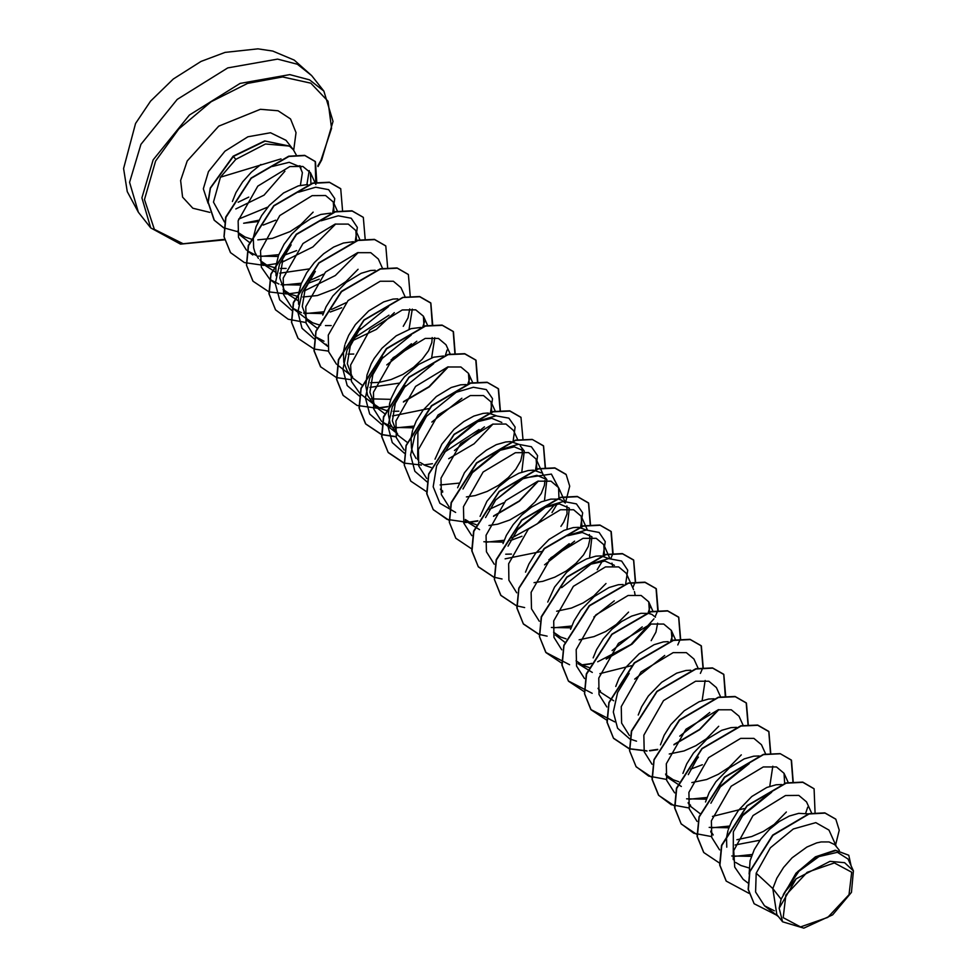 <?xml version="1.0" encoding="UTF-8"?>
<svg xmlns="http://www.w3.org/2000/svg" width="977" height="977" viewBox="0 0 977 977"><rect width="100%" height="100%" fill="white"/><g stroke="black" fill="none" stroke-linecap="round" stroke-linejoin="round"><path stroke-width="1.47" d="M849.025 894.749L827.8 917.403L800.517 926.868L783.151 917.598L785.874 895.03L807.087 872.376L834.382 862.911L851.749 872.18L849.025 894.749M272.473 166.481L289.18 162.267L300.11 166.835L302.406 172.685L300.403 185.312M296.361 155.196L293.405 149.664L289.473 146.013L265.5 144.01L235.787 159.385L220.436 177.191L281.034 158.921M302.406 172.685L299.695 166.359M238.571 219.104L267.759 207.185M249.306 242.259L239.927 235.091L237.448 231.207M313.067 212.107L300.843 224.539L290.181 231.537L272.363 238.449L257.855 239.915M253.153 239.426L250.808 238.962M250.552 238.901L245.093 237.032L238.07 232.355M232.392 201.457L235.97 192.554L242.675 181.807L251.284 172.208L260.871 164.527M781.173 899.219L779.096 908.231L782.528 921.787L776.862 914.594L772.819 888.63L781.173 899.219L795.999 873.182L815.453 856.866L835.262 850.222L848.708 855.254L836.007 850.442L816.98 856.353L797.843 871.545L783.334 894.566M836.446 846.705L828.936 830.084L815.807 822.573L793.3 828.936L770.401 847.78L756.186 873.182L772.819 888.63L776.825 878.164L783.542 867.405L792.152 857.806L806.892 847.01L816.662 842.895L821.193 841.869L829.046 841.93L834.7 844.678L839.316 850.344M749.066 874.073L750.104 860.737L754.293 849.599L761.01 838.84L769.62 829.241L779.341 821.474L789.331 816.051L798.661 813.304L808.272 813.853M733.238 859.675L733.397 831.781L743.546 814.159L769.155 793.422L771.745 792.2L741.897 816.235L743.546 814.159M748.944 867.906L740.884 865.5L735.681 862.386M726.766 847.157L726.57 837.631L727.999 830.572M728.378 829.302L731.761 821.022L738.465 810.275L751.863 796.524L766.786 787.474L776.129 784.739L781.637 784.47M759.996 840.208L735.046 844.995M710.767 831.928L713.186 834.993L710.706 831.109M786.326 812.021L774.102 824.441L763.44 831.439L751.655 836.617L736.866 839.731M705.467 802.007L709.217 792.457L715.933 781.71L729.318 767.959L744.254 758.909L753.585 756.174L759.105 755.905M744.047 808.553L712.502 816.43M700.02 813.597L690.641 806.428L688.162 802.544M690.617 805.256L688.785 803.692M682.923 773.43L686.684 763.892L693.401 753.145L706.786 739.394L721.722 730.344L731.052 727.609L736.56 727.34M681.287 786.436L668.109 777.863L665.63 773.979M741.25 754.879L729.025 767.311L718.364 774.309L706.591 779.487L691.801 782.601M678.734 781.673L673.275 779.805L666.253 775.127M660.391 744.865L664.152 735.327L670.857 724.58L684.254 710.829L699.178 701.779L708.52 699.043L714.028 698.775M718.718 726.314L706.493 738.746L695.832 745.744L684.047 750.922L669.257 754.036M638.237 715.03L641.608 706.762L648.325 696.015L661.71 682.264L676.646 673.214L685.976 670.466L690.715 670.161M615.705 686.465L619.076 678.197L625.793 667.438L639.178 653.686L654.114 644.649L663.444 641.901L668.17 641.596M613.678 700.729L600.501 692.156L598.022 688.272M600.464 690.983L598.645 689.42M593.161 657.9L596.544 649.632L603.249 638.873L611.858 629.273L621.592 621.506L631.569 616.084L640.912 613.336L648.752 613.397L651.891 614.448L655.433 617.256M631.374 665.716L599.829 673.593M592.257 672.469L577.969 663.591M588.85 667.462L583.135 665.532L576.112 660.855M570.629 629.335L574 621.054L580.717 610.307L594.101 596.556L609.037 587.507L618.368 584.771L623.106 584.466M564.804 642.207L555.424 635.026M628.565 612.054L616.34 624.474L605.691 631.472L593.906 636.65L579.117 639.764M566.062 638.836L560.59 636.967L553.568 632.29M547.706 602.04L554.545 587.018L566.794 572.143L576.528 564.364L586.505 558.942L595.836 556.206L600.574 555.901M606.033 583.477L593.808 595.909L583.147 602.907L571.374 608.085L556.585 611.199M525.553 572.204L528.936 563.924L535.64 553.177L549.037 539.426L563.961 530.377L573.304 527.641L578.03 527.336M589.412 534.504L590.023 538.852L588.301 546.485L583.501 554.912L575.929 563.363L566.135 571.032L554.814 577.199L542.797 581.254L534.053 582.634M503.021 543.627L506.391 535.359L513.108 524.612L521.718 515.013L531.451 507.234L541.429 501.812L550.759 499.076L558.612 499.125L561.751 500.187L565.292 502.984M541.221 551.455L505.133 558.844M511.508 554.057L505.744 554.154M480.11 516.332L486.937 501.323L499.186 486.436L508.919 478.669L518.897 473.247L528.227 470.499L532.966 470.193M479.573 529.632L465.296 520.753M544.922 480.379L544.482 485.386L541.197 493.507L534.956 502.056L526.2 510.202L509.738 520.057L497.72 524.124L488.976 525.492M476.178 524.625L470.45 522.695L465.247 519.581M457.566 487.767L464.405 472.746L476.642 457.871L486.375 450.104L496.353 444.682L505.695 441.934L510.421 441.628M521.803 448.797L522.414 453.145L520.692 460.778L515.893 469.216L508.321 477.655L498.526 485.325L487.205 491.492L475.188 495.547L466.432 496.927M442.715 491.016L440.896 489.453M435.034 459.202L441.86 444.181L454.11 429.306L463.843 421.539L473.821 416.104L483.151 413.369L487.889 413.063M417.729 459.74L417.9 431.834L426.399 416.287L456.247 392.253L473.393 387.222L486.338 389.579L492.53 398.555L490.588 412.221M431.101 467.495L425.386 465.565L420.183 462.451M416.129 458.445L412.721 452.51L411.39 447.918L411.061 437.696L412.502 430.637M412.88 429.367L416.251 421.087L422.968 410.34L436.353 396.589L451.289 387.539L460.619 384.804L466.127 384.535M407.055 442.227L397.676 435.058L392.436 420.818L395.355 403.269L405.516 385.659L403.867 387.722L433.703 363.7M397.639 433.886L395.819 432.322M397.676 435.058L390.189 423.945L388.296 414.395L389.53 403.66L391.276 398.091L396.796 387.051L404.539 376.78L418.767 364.397L433.544 357.252L443.595 355.97M428.549 408.618L392.449 416.007M384.523 413.662L375.144 406.493L369.904 392.229L372.823 374.704L382.972 357.093L381.323 359.157L411.17 335.123M398.836 411.232L393.072 411.317M388.37 410.828L386.025 410.364M385.768 410.303L380.309 408.435L373.287 403.757M375.144 406.493L367.657 395.38L365.764 385.817L366.998 375.095L371.175 363.957L374.252 358.486L382.007 348.215L396.235 335.832L411.012 328.687L421.063 327.405M399.422 383.131L369.917 387.442M361.978 385.097L352.612 377.916L347.372 363.676L350.291 346.139L358.498 331.093M432.237 337.541L431.797 342.548L428.512 350.682L422.284 359.218L413.515 367.376L402.866 374.374L391.081 379.552L379.052 382.373L370.527 382.752M352.575 376.756L350.755 375.192M352.612 377.928L347.226 370.93L343.782 362.223L343.452 351.989L344.893 344.93M345.272 343.66L348.642 335.392L355.359 324.645L368.744 310.894L383.68 301.844L393.01 299.096L397.749 298.791M353.759 354.089L347.995 354.187M322.728 315.095L326.11 306.827L332.815 296.068L346.212 282.316L361.136 273.279L370.478 270.531L375.205 270.226M316.914 327.967L307.535 320.786L302.296 306.522L305.215 289.009L315.363 271.398L302.088 292.697L297.851 312.017L302.064 328.296L314.228 338.909M331.227 325.524L325.463 325.622M320.761 325.133L318.417 324.657M318.16 324.596L312.701 322.728L305.679 318.05M298.571 304.384L298.388 294.859L301.136 283.831L306.644 272.778L314.399 262.52L323.668 253.751L333.633 247.096L343.403 242.992L353.454 241.71M298.18 300.794L285.003 292.221L279.764 277.981L282.683 260.432M358.132 269.249L345.907 281.669L335.258 288.679L317.44 295.579L302.931 297.057M298.229 296.556L290.169 294.162L283.147 289.485M276.039 275.819L275.844 266.294L278.592 255.266L284.112 244.213L291.867 233.955L301.136 225.186L311.101 218.53L320.871 214.427L330.91 213.133M309.282 268.87L279.776 273.169M275.636 272.229L262.459 263.656L259.98 259.772M286.151 268.394L280.387 268.492M275.685 267.991L267.625 265.597L260.603 260.92M258.38 258.478L254.973 252.542L253.629 247.95L253.312 237.729L256.059 226.688L261.58 215.648L269.322 205.378L283.55 192.994L298.339 185.862L307.596 184.531M710.865 803.204L721.014 785.593L746.611 764.857M772.819 766.163L769.876 785.642M688.333 774.639L696.54 759.593M705.211 680.468L702.255 699.959M657.594 623.204L655.909 632.18L651.109 640.619M634.476 591.635L635.062 594.639M590.071 564.34L604.873 561.079L614.448 565.292M601.343 555.937L608.866 558.6M611.944 563.07L612.53 566.074M567.552 535.762L582.341 532.514L591.903 536.727L589.62 557.061M578.811 527.372L586.322 530.035M508.04 546.106L518.189 528.496L543.798 507.747L559.345 503.937L569.371 508.162L567.075 528.508M566.868 505.939L567.014 513.951L563.729 522.084L560.957 526.347M485.508 517.541L495.657 499.931L521.266 479.17L536.8 475.372L546.839 479.597L544.519 499.968M533.735 470.242L541.258 472.905M462.964 488.976L473.112 471.366L498.734 450.605L514.256 446.807L524.307 451.032L521.852 471.622M511.203 441.677L518.714 444.34M455.6 512.449L439.906 503.289L433.202 486.741L436.572 465.919L450.58 442.789L476.202 422.04L491.736 418.229L501.763 422.467M488.671 413.1L496.182 415.775M434.789 337.663L431.712 357.35M412.245 309.098L409.18 328.773M409.705 308.976L408.007 317.94L403.208 326.379M756.186 873.182L755.563 892.025L764.466 905.85L774.395 910.747M853.385 870.837L848.036 858.991L837.436 852.335L818.934 856.56L798.954 871.203L784.482 892.441L796.096 878.799L829.986 861.335L844.641 862.654L853.385 870.837L851.517 892.319L832.648 914.851L803.766 928.15L782.528 921.787M835.665 819.056L824.869 812.827L808.944 813.682L772.722 835.054L749.701 871.545L748.162 889.326L754.085 903.664M835.64 844.934L839.267 830.267L835.762 819.166L825.052 813.072L809.127 813.914L772.905 835.298L749.884 871.789L748.358 889.571L754.171 903.786L776.288 915.009M851.101 865.781L848.708 855.254M220.436 177.191L213.487 202.092L224.527 222.011M263.216 225.064L275.612 220.167M310.894 183.517L310.454 172.697L302.931 166.42L289.827 166.517L257.83 186.07L238.18 220.863L238.473 237.423L246.302 249.941M252.774 255.009L247.364 250.808L256.353 255.461M258.465 256.059L278.164 256.45M285.113 254.887L296.642 250.6M333.975 211.936L333.291 201.946L325.597 195.522L312.213 195.632L279.74 215.587L260.493 250.686L261.384 267.197L269.896 279.373L278.897 284.026M280.997 284.625L300.696 285.015M307.645 283.452L319.174 279.166M356.446 240.806L355.823 230.511L348.252 224.124L335.099 224.124L302.955 243.456L283.245 278.066L283.562 294.602L291.366 307.071M305.215 317.843L292.428 307.938L301.429 312.591M303.542 313.19L323.24 313.58M330.189 312.017L341.718 307.731M382.508 268.26L378.355 259.076L370.784 252.689L357.631 252.689L325.5 272.033L305.777 306.631L306.094 323.143L313.898 335.636M327.661 346.346L314.973 336.503L323.961 341.156M352.721 340.582L376.45 329.371L394.305 312.591M405.052 296.825L400.9 287.641L393.34 281.254L380.175 281.254L348.032 300.598L328.321 335.16L328.638 351.708L336.442 364.201M386.782 364.861L416.837 341.156M424.055 326.513L423.432 316.206L415.726 309.782L402.329 309.904L369.892 329.86L350.633 364.995L351.525 381.482L360.037 393.646L372.823 403.55M371.15 398.897L390.849 399.288M445.964 344.771L438.404 338.384L425.251 338.384L393.108 357.729L373.397 392.302L373.702 408.838L381.506 421.331M395.355 432.115L382.581 422.211L391.569 426.851M393.682 427.462L413.381 427.853M431.858 422.003L461.913 398.286M469.192 383.338L468.508 373.336L460.924 366.949L447.735 366.961L415.567 386.367L395.905 420.989L396.271 437.537L404.148 449.982M454.403 450.556L484.458 426.851M491.736 411.903L491.04 401.913L483.444 395.514L470.267 395.526L438.099 414.932L418.437 449.567L418.803 466.09L426.68 478.547M517.725 439.662L513.572 430.478L505.988 424.079L492.823 424.091L460.643 443.497L440.981 478.132L441.348 494.655L449.225 507.124M536.8 469.033L536.117 459.043L528.52 452.656L515.343 452.669L483.188 472.062L463.513 506.709L463.88 523.22L471.757 535.689M483.823 541.722L503.521 542.125M510.47 540.55L521.999 536.263M552.054 512.559L557.195 503.985M558.954 499.21L558.649 487.608L551.065 481.221L537.9 481.221L505.72 500.627L486.045 535.249L486.412 551.797L494.289 564.254M544.531 564.828L574.598 541.124M581.877 526.176L581.181 516.174L573.609 509.786L560.444 509.786L528.325 529.131L508.602 563.741L508.919 580.253L516.723 592.734M597.13 569.689L602.272 561.116M604.409 554.741L603.725 544.739L596.153 538.364L583.013 538.351L550.857 557.696L531.146 592.27L531.451 608.805L539.267 621.299M551.431 627.429L571.13 627.82M630.409 582.5L626.257 573.316L618.673 566.929L605.508 566.929L573.389 586.273L553.678 620.871L553.996 637.407L561.799 649.876M612.152 650.535L642.207 626.819M649.412 612.176L648.789 601.881L641.205 595.481L628.04 595.494L595.86 614.899L576.186 649.534L576.552 666.045L584.429 678.514M634.684 679.1L664.739 655.396M672.017 640.436L671.333 630.446L663.762 624.059L650.609 624.059L618.465 643.403L598.754 677.977L599.072 694.525L606.876 707.006M698.018 668.195L693.865 659.011L686.281 652.624L673.116 652.624L640.997 671.968L621.287 706.566L621.604 723.09L629.408 735.571M679.748 736.231L709.803 712.526M720.55 696.76L716.397 687.576L708.826 681.189L695.648 681.189L663.468 700.607L643.806 735.217L644.173 751.765L652.038 764.222M690.763 769.082L702.292 764.796M743.094 725.337L738.942 716.141L731.346 709.754L718.168 709.766L686.001 729.172L666.338 763.819L666.705 780.33L674.582 792.787M686.648 798.832L706.347 799.223M765.736 754.146L761.474 744.718L753.89 738.319L740.713 738.331L708.557 757.725L688.87 792.359L689.237 808.895L697.114 821.364M709.192 827.397L728.879 827.788M784.641 783.578L784.006 773.283L776.434 766.884L763.269 766.896L731.138 786.241L711.427 820.839L711.744 837.362L719.548 849.843M731.724 855.962L751.423 856.365M811.618 813.084L806.55 801.848L798.856 795.425L785.471 795.534L752.998 815.502L733.751 850.588L734.643 867.1L743.155 879.276L747.869 882.927M289.473 146.013L264.694 140.883L233.185 156.247L235.787 159.385M259.003 220.155L243.627 223.208L258.282 221.571M807.698 807.112L805.646 813.206M752.082 854.557L733.788 856.414M721.014 785.593L719.365 787.67L749.225 763.623M729.55 825.992L711.232 827.849M707.018 797.415L688.7 799.284M636.528 741.14L629.933 738.942M629.725 738.844L617.562 728.231L613.361 711.952L617.598 692.62L629.225 673.385M672.481 635.722L670.869 640.753M649.937 607.157L648.203 612.518M561.616 587.69L591.464 563.668L608.683 558.624L621.665 561.042L627.784 570.153L625.671 583.953M614.301 600.867L593.906 616.951M571.801 626.025L553.458 627.881M568.932 535.091L586.151 530.047L599.133 532.477L605.239 541.588L603.127 555.388M518.189 528.496L516.54 530.56L546.399 506.513L563.546 501.494L576.491 503.851L582.671 512.827L580.729 526.493M569.237 543.725L548.83 559.821M495.657 499.931L523.867 477.948L551.394 474.065L560.163 490.967M555.034 504.217L537.338 523.745L511.826 537.997M504.193 540.318L485.874 542.186M473.112 471.366L471.464 473.43L501.335 449.383L518.469 444.352L531.415 446.709L537.594 455.685L535.652 469.351M503.753 502.679L489.294 509.432M448.932 444.853L478.791 420.818L495.925 415.787L508.87 418.144L515.062 427.12L513.12 440.786M459.117 483.188L440.2 485.007M427.108 481.844L414.822 471.268L410.535 454.977L414.737 435.583L426.399 416.287M479.096 429.465L444.217 452.302M404.368 453.181L392.204 442.557L387.991 426.29L392.229 406.957L403.867 387.722M469.656 378.624L467.91 383.985M414.04 426.045L395.135 427.877M381.836 424.616L369.672 413.992L365.459 397.724L369.697 378.392L381.323 359.157M447.112 350.047L445.378 355.42M359.499 396.137L347.214 385.561L342.927 369.282L347.128 349.888L358.791 330.592L388.638 306.558M424.58 321.482L422.846 326.855M411.476 343.757L391.081 359.854M388.944 315.192L354.065 338.03M345.992 302.723L331.533 309.465M323.9 311.785L304.995 313.605M291.891 310.442L279.605 299.866L275.319 283.574L279.52 264.193L291.17 244.897M321.042 220.851L338.262 215.819L351.232 218.237L357.35 227.348L355.237 241.148M323.472 274.146L309.001 280.9M301.368 283.22L283.037 285.076M298.498 192.286L315.644 187.254L328.59 189.611L334.769 198.587L332.827 212.253M278.836 254.655L260.505 256.511M309.184 170.584L306.949 184.519M726.204 881.01L719.683 864.999L721.563 845.313L747.026 805.61L785.935 782.956L802.691 782.15L813.926 788.647M703.66 852.445L697.151 836.434L699.031 816.748L724.494 777.057L763.391 754.391L780.159 753.585L791.297 759.959L792.945 782.015M711.525 836.532L693.78 833.222L681.042 823.758L674.618 807.869L676.487 788.195L701.95 748.492L740.847 725.826L757.615 725.007L768.752 731.382L770.499 753.182M688.993 807.955L671.248 804.657L658.51 795.193L652.074 779.316L653.955 759.63L679.406 719.927L718.315 697.26L735.07 696.442L746.22 702.817L747.967 724.616M666.461 779.39L648.716 776.092L635.966 766.627L629.542 750.751L631.411 731.065L656.874 691.362L695.771 668.695L712.538 667.877L723.676 674.252L725.337 696.308M718.376 709.717L699.508 729.501L674.093 744.401M657.802 749.396L649.436 750.605M646.847 750.763L629.518 748.736M629.335 748.675L613.434 738.062L607.01 722.174L608.879 702.5L634.342 662.797L673.238 640.13L690.006 639.312L701.144 645.687L702.89 667.474M702.805 667.743L700.387 673.458M614.728 721.832L590.89 709.497L584.466 693.609L586.347 673.922L611.81 634.22L650.706 611.553L667.474 610.747L678.612 617.122L680.358 638.909M680.273 639.178L677.855 644.893M592.196 693.267L568.358 680.92L561.934 665.032L563.814 645.345L589.278 605.642L628.187 582.988L644.942 582.182L656.08 588.557L657.826 610.344M657.729 610.613L655.066 616.817M653.979 618.856L631.044 644.466L597.668 661.832M591.793 663.359L590.523 663.627M590.193 663.701L581.828 664.897M569.652 664.702L545.813 652.355L539.402 636.467L541.282 616.78L566.745 577.077L605.642 554.423L622.41 553.617L633.548 559.992L635.282 581.779M635.197 582.048L633.108 587.079M547.12 636.137L539.365 634.464M539.194 634.415L523.281 623.79L516.857 607.902L518.738 588.215L544.201 548.512L583.11 525.858L599.866 525.04L611.004 531.415L612.75 553.214M524.588 607.572L516.833 605.899M516.662 605.85L500.749 595.225L494.325 579.337L496.206 559.65L521.657 519.959L560.566 497.293L577.334 496.475L588.472 502.85L590.218 524.649M502.044 578.995L494.301 577.334M494.118 577.285L478.217 566.66L471.793 550.772L473.662 531.085L499.125 491.394L538.022 468.728L554.789 467.91L566.025 474.395M455.77 538.217L449.261 522.207L451.13 502.532L476.581 462.829L515.477 440.163L532.245 439.345L543.395 445.707L545.142 467.507M538.095 481.185L519.227 500.969L493.8 515.868M477.838 520.802L469.143 522.06M466.566 522.231L447.051 519.446L433.141 509.53L426.717 493.641L428.598 473.955L454.049 434.264L492.945 411.598L509.713 410.78L520.949 417.264M410.694 481.075L404.185 465.076L406.053 445.39L431.516 405.687L470.425 383.021L487.181 382.215L498.331 388.59L500.077 410.377M493.019 424.055L474.15 443.827L448.736 458.726M432.445 463.733L424.079 464.93M421.478 465.101L404.148 463.061M403.977 463.013L388.064 452.388L381.641 436.499L383.521 416.813L408.984 377.11L447.893 354.456L464.649 353.65L475.787 360.024L477.448 382.08M396.027 436.585L381.616 434.496M381.445 434.447L365.532 423.823L359.109 407.922L360.989 388.235L386.452 348.545L425.361 325.891L442.117 325.085L453.255 331.459L454.903 353.503M447.942 366.925L429.074 386.697L403.66 401.596M387.698 406.53L379.003 407.8M376.414 407.959L373.483 408.02M343.086 395.367L336.577 379.357L338.457 359.67L363.92 319.98L402.817 297.326L419.585 296.507L430.723 302.882L432.371 324.938M320.554 366.802L314.032 350.804L315.913 331.118L341.376 291.415L380.273 268.76L397.041 267.942L408.276 274.439M298.022 338.25L291.5 322.239L293.381 302.552L318.832 262.85L357.741 240.195L374.496 239.377L385.732 245.862M275.49 309.685L268.968 293.674L270.837 273.987L296.3 234.297L335.196 211.63L351.964 210.812L363.2 217.297M252.945 281.12L246.436 265.109L248.305 245.422L273.755 205.72L312.664 183.053L329.42 182.247L340.668 188.732M230.413 252.542L223.916 236.666L225.687 217.15L251.028 178.046L288.765 156.173L304.751 155.392L315.253 161.388L315.779 184.482M236.739 231.476L223.928 227.885M223.721 227.788L214.11 220.057L208.003 201.995L210.25 187.95L233.185 156.247M748.944 893.308L726.29 881.132L719.878 865.231L721.759 845.545L747.222 805.854L786.119 783.2L802.886 782.382L814.024 788.757L815.026 812.559M719.67 863.192L703.758 852.567L697.334 836.678L699.214 816.992L724.678 777.289L763.574 754.635L780.342 753.817L791.48 760.191L793.226 781.991M697.138 834.614L681.225 824.002L674.802 808.113L676.682 788.427L702.133 748.724L741.042 726.07L757.798 725.252L768.948 731.626L770.78 753.157M674.594 806.049L658.693 795.437L652.27 779.548L654.138 759.862L679.601 720.171L718.498 697.505L735.266 696.686L746.404 703.049L748.248 724.592M652.062 777.484L636.161 766.872L629.738 750.983L631.606 731.297L657.057 691.606L695.954 668.94L712.721 668.121L723.872 674.484L725.703 696.027M718.791 709.632L699.691 729.746L673.849 744.816M657.668 749.701L649.864 750.824M647.067 751.008L629.53 748.919M629.347 748.858L613.617 738.307L607.193 722.418L609.074 702.732L634.525 663.029L673.422 640.362L690.189 639.556L701.339 645.919L703.171 667.45M606.986 720.354L591.085 709.729L584.661 693.841L586.53 674.154L611.993 634.452L650.902 611.797L667.67 610.979L678.807 617.354L680.639 638.885M584.454 691.789L568.541 681.164L562.117 665.264L563.998 645.577L589.473 605.887L628.37 583.232L645.125 582.414L656.263 588.789L658.095 610.32M651.183 623.937L632.082 644.038L606.228 659.121M590.059 664.006L582.255 665.117M561.922 663.224L546.009 652.587L539.585 636.699L541.466 617.012L566.929 577.322L605.838 554.667L622.593 553.849L633.731 560.224L635.563 581.755M539.206 634.598L523.464 624.022L517.053 608.134L518.934 588.447L544.397 548.756L583.293 526.09L600.061 525.284L611.199 531.659L613.031 553.19M612.945 553.446L610.881 558.514M516.674 606.033L500.932 595.457L494.509 579.581L496.389 559.894L521.852 520.191L560.749 497.525L577.517 496.719L588.655 503.094L590.487 524.625M494.13 577.468L478.4 566.904L471.976 551.016L473.857 531.329L499.308 491.626L538.205 468.96L554.973 468.154L566.123 474.517L569.738 486.167L565.805 501.384M471.769 548.952L455.868 538.339L449.444 522.451L451.313 502.764L476.776 463.061L515.673 440.395L532.441 439.577L543.578 445.952L545.422 467.482M538.498 481.099L519.41 501.201L493.556 516.283M477.704 521.107L469.571 522.28M466.786 522.463L463.696 522.524M449.237 520.387L433.336 509.774L426.912 493.886L428.781 474.199L454.232 434.496L493.141 411.83L509.909 411.012L521.046 417.387L522.878 438.917M426.705 491.822L410.792 481.197L404.368 465.308L406.249 445.622L431.712 405.919L470.609 383.265L487.376 382.447L498.514 388.822L500.346 410.352M403.99 463.196L388.248 452.62L381.836 436.731L383.717 417.045L409.18 377.354L448.077 354.688L464.844 353.882L475.982 360.257L477.814 381.787M396.088 436.829L381.628 434.68M381.457 434.631L365.716 424.055L359.292 408.166L361.172 388.48L386.648 348.777L425.545 326.123L442.312 325.317L453.438 331.692L455.184 353.479M448.358 366.827L429.257 386.941L403.416 402.011M387.564 406.835L379.43 408.02M376.633 408.203L357.106 405.418L343.183 395.49L336.76 379.601L338.64 359.915L364.103 320.212L403 297.558L419.768 296.752L430.906 303.126L432.652 324.914M351.012 379.699L336.552 377.549M336.381 377.488L320.651 366.925L314.228 351.036L316.108 331.35L341.559 291.659L380.468 268.993L397.224 268.186L408.362 274.549L410.206 296.092M328.48 351.122L314.02 348.984M313.849 348.923L298.107 338.36L291.696 322.471L293.564 302.797L319.027 263.094L357.924 240.427L374.692 239.609L385.83 245.984L387.661 267.515M305.935 322.557L288.276 319.235L275.575 309.794L269.151 293.918L271.032 274.232L296.483 234.529L335.38 211.862L352.147 211.044L363.297 217.419L365.129 238.95M358.217 252.554L335.38 275.49L304.58 290.78M298.767 292.282L297.411 292.563M297.081 292.636L289.29 293.747M286.493 293.93L268.944 291.854M268.773 291.793L253.043 281.229L246.619 265.353L248.488 245.667L273.951 205.964L312.848 183.297L329.615 182.479L340.753 188.854L342.512 210.641M335.673 223.989L312.848 246.925L282.048 262.215M276.235 263.717L266.745 265.182M263.949 265.365L244.421 262.593L230.511 252.664L224.099 236.91L225.87 217.395L251.223 178.278L288.96 156.405L304.934 155.636L315.437 161.632L316.841 182.479M223.721 227.934L214.293 220.301L208.186 202.227L210.434 188.195L233.369 156.491L265.097 141.079L289.79 146.342M779.096 908.231L796.096 878.799M140.883 144.291L129.587 182.32L138.404 212.253L127.315 191.626L123.615 168.471L135.534 123.505L150.592 101.144L173.295 78.978L200.981 61.466L225.028 52.404L257.952 48.85L272.693 51.06L294.248 60.061L311.639 75.595L297.362 64.287L277.566 59.047L227.788 67.865L177.191 99.422L140.883 144.291M138.404 212.253L150.69 227.824L141.873 197.891L153.157 159.862L189.465 114.993L240.073 83.424L289.851 74.606L309.636 79.845L323.912 91.166L311.639 75.595M224.368 239.414L183.188 243.725L154.378 229.375L144.425 199.589L155.551 161.058L178.815 128.976L211.13 101.73L247.572 83.46L282.585 76.951L310.857 83.192L328.077 101.229L331.618 128.317L320.945 160.338L317.794 165.943M208.052 203.363L203.314 188.817L208.443 171.537L224.942 151.154L247.938 136.804L270.556 132.799L286.029 140.322L293.405 149.664M209.872 212.388L192.884 208.248L182.626 197.049L180.635 180.452L187.193 160.912L218.726 126.192L260.346 109.277L278.115 110.767L290.548 118.913L296.007 132.652L293.747 150.128M284.905 171.207L264.095 195.144L235.848 208.944M150.69 227.824L180.55 244.177L224.466 239.866M317.989 166.517L321.665 160.02L332.998 121.453L323.912 91.166M300.94 168.068L300.134 165.821M690.641 806.428L688.235 803.363M668.109 777.863L665.789 774.92M442.752 492.188L440.334 489.123M327.649 346.298L325.988 344.173M546.839 479.597L542.748 474.419M524.295 451.032L520.216 445.854M764.466 905.85L778.608 916.805M300.11 166.835L299.231 165.724M310.454 172.697L315.021 182.809M333.291 201.946L337.444 211.13M269.896 279.373L275.319 283.574M355.823 230.511L360.086 239.951M337.505 365.08L350.279 374.973M423.432 316.206L427.694 325.646M445.976 344.771L450.238 354.211M468.508 373.348L472.77 382.776M491.04 401.913L495.192 411.097M536.117 459.043L540.269 468.227M540.379 468.484L543.468 475.335M558.649 487.608L562.801 496.792M562.911 497.049L564.877 501.409M581.181 516.174L585.333 525.357M585.455 525.614L587.421 529.974M603.725 544.739L609.953 558.539M630.519 582.756L633.621 589.595M648.789 601.881L652.941 611.065M671.333 630.446L675.596 639.886M784.006 773.283L788.28 782.724M696.821 759.092L698.482 757.028M546.399 506.513L543.798 507.747M523.867 477.948L521.266 479.182M501.335 449.383L498.734 450.605M478.791 420.818L476.202 422.04M358.791 330.592L360.44 328.528M238.083 202.19L248.72 197.085"/></g></svg>
